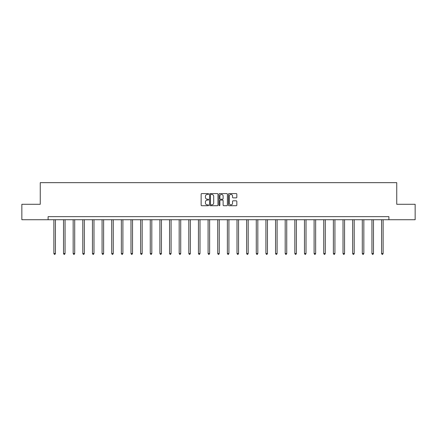 <?xml version="1.0" encoding="UTF-8"?>
<svg xmlns="http://www.w3.org/2000/svg" width="437" height="437" viewBox="0 0 437 437"><rect width="100%" height="100%" fill="white"/><g stroke="black" fill="none" stroke-linecap="round" stroke-linejoin="round"><path stroke-width="0.66" d="M208.613 194.012A0.426 0.426 0 0 0 208.192 193.586L201.747 193.586A0.606 0.606 0 0 0 201.14 194.192L201.14 205.106A0.606 0.606 0 0 0 201.747 205.712L208.192 205.712A0.426 0.426 0 0 0 208.613 205.292A0.426 0.426 0 0 0 208.192 204.866L207.357 204.866A1.939 1.939 0 0 1 205.417 202.926L205.417 202.014A1.939 1.939 0 0 1 207.357 200.075L208.192 200.075A0.426 0.426 0 0 0 208.613 199.649A0.426 0.426 0 0 0 208.192 199.228L207.357 199.228A1.939 1.939 0 0 1 205.417 197.284L205.417 196.377A1.939 1.939 0 0 1 207.357 194.438L208.192 194.438A0.426 0.426 0 0 0 208.613 194.012M236.22 197.863A0.606 0.606 0 0 0 236.827 197.256L236.827 194.192A0.606 0.606 0 0 0 236.22 193.586L229.064 193.586A0.606 0.606 0 0 0 228.458 194.192L228.458 205.106A0.606 0.606 0 0 0 229.064 205.712L236.22 205.712A0.606 0.606 0 0 0 236.827 205.106L236.827 201.408A0.606 0.606 0 0 0 236.22 200.802L233.161 200.802A0.606 0.606 0 0 0 232.555 201.408L232.555 203.243A1.622 1.622 0 0 1 230.933 204.866A1.622 1.622 0 0 1 229.31 203.243L229.31 196.06A1.622 1.622 0 0 1 230.933 194.438A1.622 1.622 0 0 1 232.555 196.06L232.555 197.256A0.606 0.606 0 0 0 233.161 197.863L236.22 197.863M48.108 219.729L21.85 219.729L21.85 204.287L40.259 204.287L40.259 182.661L396.741 182.661L396.741 204.287L415.15 204.287L415.15 219.729L388.892 219.729L388.892 216.643L48.108 216.643L48.108 219.729L388.892 219.729M217.97 194.192A0.606 0.606 0 0 0 217.364 193.586L210.208 193.586A0.606 0.606 0 0 0 209.602 194.192L209.602 205.106A0.606 0.606 0 0 0 210.208 205.712L217.364 205.712A0.606 0.606 0 0 0 217.97 205.106L217.97 194.192M219.636 193.586L226.792 193.586A0.606 0.606 0 0 1 227.398 194.192L227.398 205.106A0.606 0.606 0 0 1 226.792 205.712L223.733 205.712A0.606 0.606 0 0 1 223.121 205.106L223.121 200.681A0.606 0.606 0 0 0 222.515 200.075L220.488 200.075A0.606 0.606 0 0 0 219.882 200.681L219.882 205.292A0.426 0.426 0 0 1 219.456 205.712A0.426 0.426 0 0 1 219.03 205.292L219.03 194.192A0.606 0.606 0 0 1 219.636 193.586M210.874 194.438A0.426 0.426 0 0 0 210.448 194.858L210.448 204.44A0.426 0.426 0 0 0 210.874 204.866L211.754 204.866A1.939 1.939 0 0 0 213.693 202.926L213.693 196.377A1.939 1.939 0 0 0 211.754 194.438L210.874 194.438M223.121 196.087A1.622 1.622 0 0 0 221.504 194.465A1.622 1.622 0 0 0 219.882 196.087L219.882 198.622A0.606 0.606 0 0 0 220.488 199.228L222.515 199.228A0.606 0.606 0 0 0 223.121 198.622L223.121 196.087M53.882 219.729L53.882 253.536L55.428 253.536L55.428 219.729M55.428 253.536L54.964 254.339L54.346 254.339L53.882 253.536M63.523 219.729L63.523 253.536L65.064 253.536L65.064 219.729M65.064 253.536L64.605 254.339L63.982 254.339L63.523 253.536M73.159 219.729L73.159 253.536L74.705 253.536L74.705 219.729M74.705 253.536L74.241 254.339L73.624 254.339L73.159 253.536M82.795 219.729L82.795 253.536L84.341 253.536L84.341 219.729M84.341 253.536L83.877 254.339L83.259 254.339L82.795 253.536M92.436 219.729L92.436 253.536L93.982 253.536L93.982 219.729M93.982 253.536L93.518 254.339L92.901 254.339L92.436 253.536M102.072 219.729L102.072 253.536L103.618 253.536L103.618 219.729M103.618 253.536L103.154 254.339L102.537 254.339L102.072 253.536M111.714 219.729L111.714 253.536L113.254 253.536L113.254 219.729M113.254 253.536L112.79 254.339L112.172 254.339L111.714 253.536M121.349 219.729L121.349 253.536L122.895 253.536L122.895 219.729M122.895 253.536L122.431 254.339L121.814 254.339L121.349 253.536M130.985 219.729L130.985 253.536L132.531 253.536L132.531 219.729M132.531 253.536L132.067 254.339L131.45 254.339L130.985 253.536M140.627 219.729L140.627 253.536L142.167 253.536L142.167 219.729M142.167 253.536L141.708 254.339L141.085 254.339L140.627 253.536M150.262 219.729L150.262 253.536L151.808 253.536L151.808 219.729M151.808 253.536L151.344 254.339L150.727 254.339L150.262 253.536M159.898 219.729L159.898 253.536L161.444 253.536L161.444 219.729M161.444 253.536L160.98 254.339L160.363 254.339L159.898 253.536M169.54 219.729L169.54 253.536L171.085 253.536L171.085 219.729M171.085 253.536L170.621 254.339L170.004 254.339L169.54 253.536M179.175 219.729L179.175 253.536L180.721 253.536L180.721 219.729M180.721 253.536L180.257 254.339L179.64 254.339L179.175 253.536M188.817 219.729L188.817 253.536L190.357 253.536L190.357 219.729M190.357 253.536L189.893 254.339L189.276 254.339L188.817 253.536M198.453 219.729L198.453 253.536L199.999 253.536L199.999 219.729M199.999 253.536L199.534 254.339L198.917 254.339L198.453 253.536M208.088 219.729L208.088 253.536L209.634 253.536L209.634 219.729M209.634 253.536L209.17 254.339L208.553 254.339L208.088 253.536M217.73 219.729L217.73 253.536L219.27 253.536L219.27 219.729M219.27 253.536L218.811 254.339L218.189 254.339L217.73 253.536M227.366 219.729L227.366 253.536L228.912 253.536L228.912 219.729M228.912 253.536L228.447 254.339L227.83 254.339L227.366 253.536M237.001 219.729L237.001 253.536L238.547 253.536L238.547 219.729M238.547 253.536L238.083 254.339L237.466 254.339L237.001 253.536M246.643 219.729L246.643 253.536L248.183 253.536L248.183 219.729M248.183 253.536L247.724 254.339L247.107 254.339L246.643 253.536M256.279 219.729L256.279 253.536L257.825 253.536L257.825 219.729M257.825 253.536L257.36 254.339L256.743 254.339L256.279 253.536M265.915 219.729L265.915 253.536L267.46 253.536L267.46 219.729M267.46 253.536L266.996 254.339L266.379 254.339L265.915 253.536M275.556 219.729L275.556 253.536L277.102 253.536L277.102 219.729M277.102 253.536L276.637 254.339L276.02 254.339L275.556 253.536M285.192 219.729L285.192 253.536L286.738 253.536L286.738 219.729M286.738 253.536L286.273 254.339L285.656 254.339L285.192 253.536M294.833 219.729L294.833 253.536L296.373 253.536L296.373 219.729M296.373 253.536L295.915 254.339L295.292 254.339L294.833 253.536M304.469 219.729L304.469 253.536L306.015 253.536L306.015 219.729M306.015 253.536L305.55 254.339L304.933 254.339L304.469 253.536M314.105 219.729L314.105 253.536L315.651 253.536L315.651 219.729M315.651 253.536L315.186 254.339L314.569 254.339L314.105 253.536M323.746 219.729L323.746 253.536L325.286 253.536L325.286 219.729M325.286 253.536L324.828 254.339L324.21 254.339L323.746 253.536M333.382 219.729L333.382 253.536L334.928 253.536L334.928 219.729M334.928 253.536L334.463 254.339L333.846 254.339L333.382 253.536M343.018 219.729L343.018 253.536L344.564 253.536L344.564 219.729M344.564 253.536L344.099 254.339L343.482 254.339L343.018 253.536M352.659 219.729L352.659 253.536L354.205 253.536L354.205 219.729M354.205 253.536L353.741 254.339L353.123 254.339L352.659 253.536M362.295 219.729L362.295 253.536L363.841 253.536L363.841 219.729M363.841 253.536L363.376 254.339L362.759 254.339L362.295 253.536M371.936 219.729L371.936 253.536L373.477 253.536L373.477 219.729M373.477 253.536L373.018 254.339L372.395 254.339L371.936 253.536M381.572 219.729L381.572 253.536L383.118 253.536L383.118 219.729M383.118 253.536L382.654 254.339L382.036 254.339L381.572 253.536"/></g></svg>
